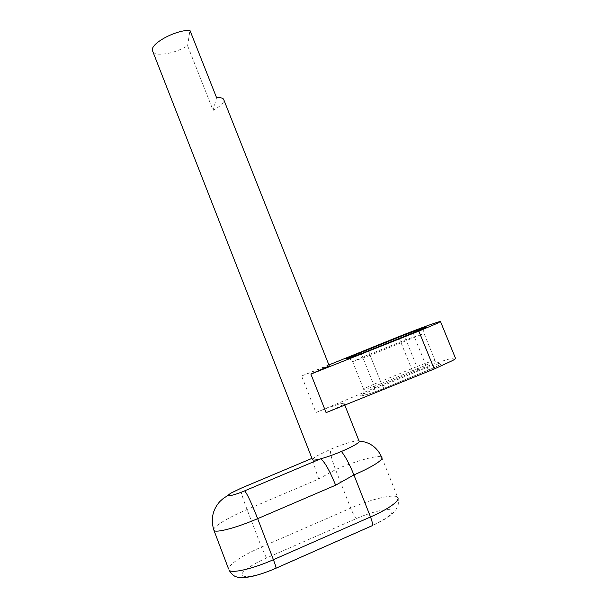 <?xml version="1.0" encoding="UTF-8"?>
<svg xmlns="http://www.w3.org/2000/svg" width="608" height="608" viewBox="0 0 608 608"><rect width="100%" height="100%" fill="white"/><g stroke="black" fill="none" stroke-linecap="round" stroke-linejoin="round"><path stroke-width="0.46" stroke-dasharray="3.04 2.28" d="M152.897 51.733C153.824 53.109 155.732 53.93 158.612 54.196C167.519 54.469 177.186 51.665 187.614 45.79L213.127 110.398C220.309 106.309 223.911 102.866 223.919 100.069M326.093 412.634L340.868 405.901C343.512 404.464 344.592 403.613 344.113 403.34C342.98 402.564 328.852 407.208 315.955 412.536L301.583 375.995C314.488 370.804 328.388 365.727 329.27 365.902M312.383 459.443L316.099 456.304L330.425 449.327C343.231 443.901 357.504 439.706 359.024 441.028L359.054 441.051M315.955 412.536L412.84 371.952L398.612 336.733M455.415 358.074C453.842 356.904 431.254 364.344 412.84 371.952M301.583 375.995L328.89 364.944M213.651 529.553C213.978 527.858 216.851 525.327 222.277 521.953C228.859 517.925 237.12 513.783 247.061 509.527L318.744 478.982L335.555 469.596C356.014 460.796 379.194 454.442 381.718 457.239L397.678 497.352C394.721 493.498 371.154 499.1 350.702 508.136L335.555 469.596C331.862 459.998 330.152 453.241 330.425 449.327M318.744 478.982C313.606 465.272 312.193 458.052 314.503 457.315L314.587 457.269M187.614 45.79L189.947 30.4M213.127 110.398L216.562 97.645M384.621 388.094L429.377 369.672C439.607 365.347 443.3 363.257 440.443 363.417C435.51 364.458 427.751 367.103 417.164 371.359L363.234 393.992C354.745 398.415 369.17 394.516 384.621 388.094L384.568 388.094C383.618 387.798 382.554 386.262 381.376 383.511C371.724 387.364 365.811 389.318 363.652 389.386L365.378 388.056L373.586 384.362L362.68 357.086L352.594 361.661L370.105 355.361C369.041 352.511 368.843 350.846 369.504 350.36M276.024 568.214L275.705 568.168C250.238 579.667 231.998 578.968 247.95 568.13C252.761 564.733 258.932 561.366 266.471 558.038L356.653 518.457C355.011 517.203 353.028 513.768 350.702 508.136L261.432 547.048C251.499 551.41 243.291 555.796 236.831 560.211C231.473 563.943 228.73 566.869 228.593 568.974M374.148 389.029C374.802 388.687 374.612 387.129 373.586 384.362L416.814 366.647L405.901 339.69L362.68 357.086C361.593 354.525 360.628 353.111 359.792 352.845M417.164 371.359C417.947 370.964 417.825 369.398 416.814 366.647C426.588 362.756 432.668 360.742 435.062 360.605L425.904 365.241L381.376 383.511L370.105 355.361L422.606 334.035L405.901 339.69L404.084 336.475M429.377 369.672L429.309 369.679C428.23 369.436 427.097 367.962 425.904 365.241L414.626 337.432C413.622 334.757 413.463 333.093 414.147 332.432M266.471 558.038L261.432 547.048L247.061 509.527C242.691 497.975 240.525 490.937 240.563 488.422M356.653 518.457C370.728 512.255 386.658 508.28 391.111 510.006C394.6 512.711 388.147 517.948 371.754 525.715L275.705 568.168M397.678 497.352C399.19 500.977 397.89 506.631 397.898 505.856L395.77 509.854C395.36 510.819 393.437 512.78 389.994 515.736C387.82 517.53 380.243 522.097 371.982 525.791L371.754 525.715M348.118 358.363C349.007 358.028 350.504 359.123 352.594 361.661L363.652 389.386C364.899 393.779 361.578 395.846 362.497 395.451C367.004 394.752 374.361 392.304 384.568 388.094L429.309 369.679C437.707 366.092 441.476 364.192 440.618 363.987L438.999 363.744C436.111 362.322 434.796 361.274 435.062 360.605L423.92 333.214C423.533 330.334 423.7 328.639 424.414 328.13M344.113 403.34L344.804 405.088"/><path stroke-width="0.91" d="M328.89 364.944L398.612 336.733C417.035 329.323 439.257 321.199 440.466 321.488L437.6 323.198L418.836 331.124L434.226 369.003L452.808 360.445C455.058 359.138 455.932 358.348 455.415 358.074L440.519 321.624M344.804 405.088L359.054 441.051C359.632 441.545 358.629 442.616 356.052 444.258C352.678 446.348 347.799 448.757 341.407 451.47C333.64 454.716 326.686 457.178 320.538 458.858C315.993 460.051 313.325 460.385 312.542 459.853L312.383 459.443M418.836 331.124L310.893 374.087L329.27 365.902L223.919 100.069C223.691 98.557 221.981 97.736 218.812 97.599L216.562 97.645L189.947 30.4C175.818 29.724 150.115 43.692 152.441 50.57L312.542 459.853M434.226 369.003L326.093 412.634L310.893 374.087M152.897 51.733L152.441 50.57M359.047 441.028C369.656 441.925 377.218 447.328 381.718 457.239C382.713 458.212 381.269 460.066 377.393 462.794C372.142 466.382 364.314 470.417 353.917 474.916L335.662 485.184L257.663 518.654C236.907 527.645 216.106 533.155 213.986 530.472L213.651 529.553M228.593 568.974L213.986 530.472C210.55 519.772 212.405 510.218 219.564 501.813C224.443 497.177 224.61 497.686 227.476 495.771L231.405 492.868L240.981 488.247L311.965 458.379L240.996 488.254L231.534 492.83C223.44 497.397 232.226 496.181 244.644 490.861L320.538 458.858C324.284 461.1 329.323 469.878 335.662 485.184M369.504 350.36C354.038 356.6 340.009 361.357 348.68 357.474L402.701 335.601L425.653 327.089C428.306 326.458 424.506 328.229 414.246 332.394L369.504 350.36M244.644 490.861C247.137 493.696 251.476 502.96 257.663 518.654L273.41 559.694C275.561 565.417 276.366 568.29 275.834 568.298C263.956 573.42 253.984 576.46 245.913 577.402C241.634 577.767 238.42 577.57 236.261 576.817C235.646 576.589 232.803 576.118 229.034 570.137C231.504 573.754 252.654 568.928 273.41 559.694L370.508 516.975L353.917 474.916C349.608 464.307 345.435 456.486 341.407 451.47M276.024 568.214L371.982 525.791C373.099 525.517 372.613 522.584 370.508 516.975C380.904 512.346 388.656 508.022 393.756 504.002C397.518 500.924 398.825 498.712 397.678 497.352M240.981 488.247L240.563 488.422M359.685 352.86L349.25 357.322L348.118 358.363M402.701 335.601L404.084 336.475M424.414 328.13L424.43 327.818C417.711 329.422 410.37 332.72 402.823 335.586L359.792 352.845"/></g></svg>
